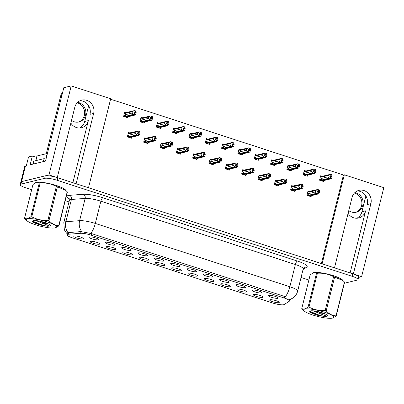<?xml version="1.0" encoding="UTF-8"?>
<svg xmlns="http://www.w3.org/2000/svg" width="404" height="404" viewBox="0 0 404 404"><rect width="100%" height="100%" fill="white"/><g stroke="black" fill="none" stroke-linecap="round" stroke-linejoin="round"><path stroke-width="0.61" d="M72.882 182.689L88.365 120.589A10.534 9.706 -103.7 0 1 81.441 127.755A10.534 9.706 -103.7 0 1 76.437 127.553A10.534 9.706 -103.7 0 1 70.857 123.069M348.091 213.307A10.534 9.706 76.3 0 0 353.672 217.791A10.534 9.706 76.3 0 0 358.676 217.993A10.534 9.706 76.3 0 0 365.605 210.832L361.928 211.731A10.534 9.706 -103.7 0 1 356.793 218.246M196.142 271.705A4.939 0.949 -166 0 0 196.506 271.347A4.939 0.949 -166 0 0 192.506 269.488A4.939 0.949 -166 0 0 187.304 268.827A4.939 0.949 -166 0 0 186.991 268.973A4.939 0.949 -166 0 0 190.385 270.887A4.939 0.949 -166 0 0 196.142 271.705M179.815 266.393A4.939 0.949 -166 0 0 180.184 266.029A4.939 0.949 -166 0 0 176.184 264.176A4.939 0.949 -166 0 0 170.978 263.514A4.939 0.949 -166 0 0 170.665 263.655A4.939 0.949 -166 0 0 174.063 265.574A4.939 0.949 -166 0 0 179.815 266.393M163.494 261.08A4.939 0.949 -166 0 0 163.857 260.716A4.939 0.949 -166 0 0 159.858 258.863A4.939 0.949 -166 0 0 154.651 258.201A4.939 0.949 -166 0 0 154.343 258.343A4.939 0.949 -166 0 0 157.737 260.257A4.939 0.949 -166 0 0 163.494 261.08M246.228 292.031A4.939 0.949 -166 0 0 246.597 291.668A4.939 0.949 -166 0 0 242.592 289.814A4.939 0.949 -166 0 0 237.39 289.153A4.939 0.949 -166 0 0 237.077 289.294A4.939 0.949 -166 0 0 240.471 291.208A4.939 0.949 -166 0 0 246.228 292.031M197.253 276.089A4.939 0.949 -166 0 0 197.617 275.725A4.939 0.949 -166 0 0 193.617 273.872A4.939 0.949 -166 0 0 188.41 273.21A4.939 0.949 -166 0 0 188.102 273.356A4.939 0.949 -166 0 0 191.496 275.27A4.939 0.949 -166 0 0 197.253 276.089M277.77 298.273A4.939 0.949 -166 0 0 278.134 297.915A4.939 0.949 -166 0 0 274.134 296.056A4.939 0.949 -166 0 0 268.928 295.4A4.939 0.949 -166 0 0 268.62 295.541A4.939 0.949 -166 0 0 272.013 297.455A4.939 0.949 -166 0 0 277.77 298.273M213.58 281.401A4.939 0.949 -166 0 0 213.943 281.043A4.939 0.949 -166 0 0 209.944 279.184A4.939 0.949 -166 0 0 204.737 278.523A4.939 0.949 -166 0 0 204.429 278.669A4.939 0.949 -166 0 0 207.823 280.583A4.939 0.949 -166 0 0 213.58 281.401M262.555 297.344A4.939 0.949 -166 0 0 262.918 296.98A4.939 0.949 -166 0 0 258.919 295.127A4.939 0.949 -166 0 0 253.712 294.466A4.939 0.949 -166 0 0 253.404 294.612A4.939 0.949 -166 0 0 256.798 296.526A4.939 0.949 -166 0 0 262.555 297.344M114.514 245.137A4.939 0.949 -166 0 0 114.882 244.773A4.939 0.949 -166 0 0 110.883 242.92A4.939 0.949 -166 0 0 105.676 242.259A4.939 0.949 -166 0 0 105.363 242.4A4.939 0.949 -166 0 0 108.762 244.319A4.939 0.949 -166 0 0 114.514 245.137M131.951 254.833A4.939 0.949 -166 0 0 132.315 254.469A4.939 0.949 -166 0 0 128.315 252.616A4.939 0.949 -166 0 0 123.109 251.955A4.939 0.949 -166 0 0 122.801 252.101A4.939 0.949 -166 0 0 126.194 254.015A4.939 0.949 -166 0 0 131.951 254.833M245.117 287.648A4.939 0.949 -166 0 0 245.486 287.284A4.939 0.949 -166 0 0 241.486 285.431A4.939 0.949 -166 0 0 236.279 284.769A4.939 0.949 -166 0 0 235.966 284.911A4.939 0.949 -166 0 0 239.365 286.83A4.939 0.949 -166 0 0 245.117 287.648M99.303 244.203A4.939 0.949 -166 0 0 99.667 243.844A4.939 0.949 -166 0 0 95.667 241.986A4.939 0.949 -166 0 0 90.461 241.324A4.939 0.949 -166 0 0 90.148 241.471A4.939 0.949 -166 0 0 93.546 243.385A4.939 0.949 -166 0 0 99.303 244.203M229.906 286.714A4.939 0.949 -166 0 0 230.27 286.355A4.939 0.949 -166 0 0 226.27 284.502A4.939 0.949 -166 0 0 221.064 283.84A4.939 0.949 -166 0 0 220.751 283.982A4.939 0.949 -166 0 0 224.149 285.896A4.939 0.949 -166 0 0 229.906 286.714M148.278 260.146A4.939 0.949 -166 0 0 148.642 259.787A4.939 0.949 -166 0 0 144.642 257.929A4.939 0.949 -166 0 0 139.436 257.267A4.939 0.949 -166 0 0 139.127 257.414A4.939 0.949 -166 0 0 142.521 259.328A4.939 0.949 -166 0 0 148.278 260.146M261.444 292.961A4.939 0.949 -166 0 0 261.807 292.602A4.939 0.949 -166 0 0 257.808 290.744A4.939 0.949 -166 0 0 252.606 290.082A4.939 0.949 -166 0 0 252.293 290.229A4.939 0.949 -166 0 0 255.687 292.142A4.939 0.949 -166 0 0 261.444 292.961M180.926 270.776A4.939 0.949 -166 0 0 181.29 270.412A4.939 0.949 -166 0 0 177.29 268.559A4.939 0.949 -166 0 0 172.089 267.897A4.939 0.949 -166 0 0 171.776 268.039A4.939 0.949 -166 0 0 175.169 269.953A4.939 0.949 -166 0 0 180.926 270.776M212.469 277.018A4.939 0.949 -166 0 0 212.832 276.659A4.939 0.949 -166 0 0 208.833 274.801A4.939 0.949 -166 0 0 203.626 274.139A4.939 0.949 -166 0 0 203.318 274.286A4.939 0.949 -166 0 0 206.712 276.2A4.939 0.949 -166 0 0 212.469 277.018M164.605 265.458A4.939 0.949 -166 0 0 164.968 265.1A4.939 0.949 -166 0 0 160.969 263.241A4.939 0.949 -166 0 0 155.762 262.585A4.939 0.949 -166 0 0 155.449 262.726A4.939 0.949 -166 0 0 158.848 264.64A4.939 0.949 -166 0 0 164.605 265.458M115.625 249.521A4.939 0.949 -166 0 0 115.988 249.157A4.939 0.949 -166 0 0 111.989 247.304A4.939 0.949 -166 0 0 106.787 246.642A4.939 0.949 -166 0 0 106.474 246.783A4.939 0.949 -166 0 0 109.868 248.697A4.939 0.949 -166 0 0 115.625 249.521M228.795 282.335A4.939 0.949 -166 0 0 229.159 281.972A4.939 0.949 -166 0 0 225.159 280.118A4.939 0.949 -166 0 0 219.953 279.457A4.939 0.949 -166 0 0 219.645 279.598A4.939 0.949 -166 0 0 223.038 281.512A4.939 0.949 -166 0 0 228.795 282.335M82.977 238.89A4.939 0.949 -166 0 0 83.34 238.532A4.939 0.949 -166 0 0 79.341 236.673A4.939 0.949 -166 0 0 74.134 236.012A4.939 0.949 -166 0 0 73.826 236.158A4.939 0.949 -166 0 0 77.22 238.072A4.939 0.949 -166 0 0 82.977 238.89M147.167 255.762A4.939 0.949 -166 0 0 147.531 255.404A4.939 0.949 -166 0 0 143.531 253.545A4.939 0.949 -166 0 0 138.325 252.884A4.939 0.949 -166 0 0 138.017 253.03A4.939 0.949 -166 0 0 141.41 254.944A4.939 0.949 -166 0 0 147.167 255.762M130.84 250.45A4.939 0.949 -166 0 0 131.204 250.086A4.939 0.949 -166 0 0 127.204 248.233A4.939 0.949 -166 0 0 122.003 247.571A4.939 0.949 -166 0 0 121.69 247.718A4.939 0.949 -166 0 0 125.083 249.632A4.939 0.949 -166 0 0 130.84 250.45M278.881 302.657A4.939 0.949 -166 0 0 279.245 302.298A4.939 0.949 -166 0 0 275.245 300.44A4.939 0.949 -166 0 0 270.039 299.778A4.939 0.949 -166 0 0 269.731 299.925A4.939 0.949 -166 0 0 273.124 301.839A4.939 0.949 -166 0 0 278.881 302.657M98.192 239.819A4.939 0.949 -166 0 0 98.556 239.461A4.939 0.949 -166 0 0 94.556 237.608A4.939 0.949 -166 0 0 89.35 236.946A4.939 0.949 -166 0 0 89.042 237.087A4.939 0.949 -166 0 0 92.435 239.001A4.939 0.949 -166 0 0 98.192 239.819M283.78 304.717A8.888 1.712 -166 0 0 284.239 304.535L289.294 301.227A8.888 1.712 -166 0 0 289.501 300.97A8.888 1.712 -166 0 0 284.229 298L91.238 235.178A8.888 1.712 -166 0 0 80.628 233.305L68.301 234.249A8.888 1.712 -166 0 0 66.933 234.795A8.888 1.712 -166 0 0 72.205 237.764L272.468 302.95A8.888 1.712 -166 0 0 283.78 304.717M370.892 203.651A10.534 9.706 76.3 0 0 358.959 190.35A10.534 9.706 76.3 0 0 352.03 197.511L334.497 267.847L322.119 263.817L344.314 174.801L383.8 187.658L361.605 276.669L353.354 273.983L370.892 203.651L367.216 204.55A10.534 9.706 76.3 0 0 357.166 190.996M57.252 177.608L49.005 174.917L21.569 181.633A9.878 1.899 -166 0 0 20.826 182.123A9.878 1.899 -166 0 1 21.569 181.633L45.283 175.831A9.878 1.899 -166 0 1 57.848 177.795L352.768 273.791A9.878 1.899 -166 0 1 358.621 277.094L358 279.598A9.878 1.899 -166 0 0 352.142 276.301L57.222 180.305A9.878 1.899 -166 0 0 44.657 178.336L20.942 184.138A9.878 1.899 -166 0 0 20.2 184.628A9.878 1.899 -166 0 0 26.058 187.931L31.653 189.749M358.54 277.422L361.605 276.669M20.2 184.628L24.735 166.448A9.878 1.899 -166 0 1 25.472 165.963L26.346 165.751L28.532 156.974L32.33 156.045L30.143 164.817L45.516 161.06L63.802 87.713L71.2 85.906L110.686 98.758L88.496 187.774L76.119 183.744L93.652 113.408A10.534 9.706 76.3 0 0 81.719 100.106A10.534 9.706 76.3 0 0 74.796 107.272L57.257 177.603M32.33 156.045L36.572 157.424M71.2 85.906L49.005 174.917M88.627 105.697L84.688 121.488A10.534 9.706 -103.7 0 1 79.553 128.007M365.867 195.935L361.928 211.731M321.362 263.57L343.445 175.013L110.575 99.217M343.445 175.013L344.314 174.801M223.811 144.273L222.68 143.905L221.584 148.293L225.71 149.637L225.816 149.217M191.158 133.648L190.026 133.28L188.931 137.668L193.056 139.011L193.162 138.587M174.831 128.336L173.7 127.967L172.609 132.355L176.735 133.694L176.836 133.275M158.509 123.018L157.378 122.649L156.282 127.038L160.408 128.381L160.514 127.962M142.183 117.705L141.052 117.337L139.956 121.725L144.082 123.069L144.188 122.649M207.484 138.961L206.353 138.592L205.257 142.981L209.383 144.324L209.489 143.905M240.133 149.591L239.001 149.222L237.911 153.611L242.036 154.949L242.137 154.53M256.459 154.904L255.328 154.535L254.232 158.923L258.358 160.267L258.464 159.843M272.786 160.216L271.655 159.848L270.559 164.236L274.685 165.579L274.791 165.16M289.113 165.529L287.981 165.16L286.885 169.549L291.011 170.892L291.117 170.473M305.434 170.847L304.303 170.478L303.212 174.866L307.338 176.205L307.439 175.785M321.761 176.159L320.63 175.791L319.534 180.179L323.66 181.522L323.766 181.098M125.856 112.393L124.725 112.024L123.629 116.413L127.755 117.756L127.861 117.332M211.206 159.423L210.075 159.055L208.984 163.438L213.105 164.781L213.211 164.362M178.558 148.793L177.427 148.425L176.331 152.813L180.457 154.156L180.563 153.737M162.231 143.481L161.1 143.112L160.004 147.5L164.13 148.844L164.236 148.419M145.905 138.163L144.773 137.799L143.683 142.183L147.803 143.526L147.909 143.107M194.885 154.106L193.748 153.737L192.657 158.126L196.783 159.469L196.889 159.05M227.533 164.736L226.402 164.367L225.306 168.756L229.432 170.099L229.538 169.675M243.859 170.049L242.728 169.68L241.632 174.068L245.758 175.412L245.864 174.993M260.186 175.361L259.05 174.993L257.959 179.381L262.085 180.724L262.191 180.305M276.508 180.679L275.376 180.31L274.286 184.694L278.412 186.037L278.513 185.618M292.834 185.992L291.703 185.623L290.607 190.011L294.733 191.355L294.839 190.93M309.161 191.304L308.03 190.935L306.934 195.324L311.06 196.667L311.166 196.248M129.583 132.85L128.447 132.482L127.356 136.87L131.482 138.213L131.588 137.794M350.122 272.932L365.605 210.832M79.931 100.753A10.534 9.706 -103.7 0 1 89.981 114.312L93.652 113.408M342.996 280.598L342.996 280.593A15.801 3.04 -166 0 0 330.048 274.695A15.801 3.04 -166 0 0 313.575 272.629A15.801 3.04 -166 0 0 312.474 273.22M65.756 190.355L65.756 190.35A15.801 3.04 -166 0 0 52.808 184.456A15.801 3.04 -166 0 0 36.335 182.391A15.801 3.04 -166 0 0 35.234 182.977M67.564 232.997L68.725 232.542L81.058 231.598L91.627 233.618L285.36 296.713A11.519 3.883 108 0 0 289.835 286.759A13.165 2.535 14 0 1 297.647 291.163L303.197 268.907A13.165 2.535 -166 0 0 295.385 264.509L100.869 201.192A13.165 2.535 -166 0 0 85.153 198.415L71.417 199.465A13.165 2.535 -166 0 0 70.377 199.621A13.165 2.535 -166 0 0 69.387 200.273L69.044 198.268M289.734 300.031L292.743 298.061A11.519 11.13 -123.2 0 1 289.895 299.379L289.719 299.521M65.211 200.672L68.983 201.899M301.066 277.447L308.888 279.992M344.359 283.244L357.257 280.088A9.878 1.899 -166 0 0 358 279.598M137.673 133.28L139.299 132.881L137.885 132.421L137.572 133.673L138.456 133.79L138.143 135.047L136.906 134.88L135.779 133.527L136.138 132.088L129.3 133.759L129.179 133.29L129.962 132.845L128.28 133.168M128.194 137.143L129.487 137.198L138.143 135.047M127.406 136.663L129.598 136.668L136.906 134.88M127.982 136.527L128.942 135.199L135.779 133.527M137.678 131.159L129.962 132.845M130.785 137.986L131.749 137.754L131.482 137.279L138.794 135.492L139.552 134.754L139.91 133.315L139.728 131.729L139.319 131.361L137.845 131.118L136.138 132.088M131.482 137.279A2.237 2.06 76.3 0 0 131.537 137.269L138.825 135.486L138.319 135.103L129.623 137.163M129.608 137.602L130.255 137.446L129.603 137.234M131.749 137.754L132.28 137.087M138.38 135.123L139.299 132.881M128.942 135.199A2.237 2.06 76.3 0 0 129.598 136.668M129.3 133.759A2.237 2.06 -103.7 0 1 130.477 132.921L137.845 131.118M139.077 131.285L138.764 132.537M139.319 131.361L139.006 132.618M138.456 133.79L138.203 135.067M138.319 135.103L138.633 133.85M127.063 117.529L128.028 117.291L127.76 116.822L135.067 115.034L134.658 114.665L125.897 116.706M134.598 114.645L135.577 112.418L135.284 112.155L135.355 110.822L135.042 112.08L134.163 111.959L133.85 113.211L134.79 113.352L134.476 114.605L133.184 114.418L132.052 113.07L132.416 111.625L125.578 113.302A2.237 2.06 -103.7 0 1 126.811 112.448L124.462 113.07M134.658 114.665L134.971 113.408M134.729 113.332L134.416 114.585M124.472 116.685L125.76 116.736L134.476 114.605M125.886 117.145L126.528 116.988L125.881 116.776M128.028 117.291L128.558 116.625M135.598 110.903L136.007 111.272L136.183 112.852L135.825 114.297L135.103 115.024L127.816 116.806M124.553 112.706L126.24 112.383M125.578 113.302L125.457 112.827M132.416 111.625L134.118 110.656L126.75 112.458M133.956 110.696L126.811 112.448M135.355 110.822L134.118 110.656M133.184 114.418L125.871 116.206A2.237 2.06 -103.7 0 1 125.22 114.741L132.052 113.07M125.871 116.206L124.255 116.064L125.22 114.741M124.255 116.064L123.685 116.206M135.577 112.418L133.946 112.817M153.995 138.592L155.626 138.193L154.212 137.734L153.899 138.986L154.777 139.107L154.464 140.36L153.232 140.193L152.106 138.84L152.465 137.4L145.627 139.072L145.506 138.602L146.288 138.158L144.602 138.481M144.521 142.461L145.814 142.511L154.464 140.36M143.733 141.981L145.92 141.981L153.232 140.193M144.304 141.839L145.268 140.511L152.106 138.84M154.005 136.471L146.288 138.158M147.112 143.304L148.076 143.067L147.808 142.597L155.116 140.804L155.878 140.067L156.237 138.628L156.055 137.047L155.646 136.678L154.171 136.431L152.465 137.4M147.808 142.597A2.237 2.06 76.3 0 0 147.864 142.582L155.151 140.799L154.646 140.415L145.95 142.481M145.935 142.92L146.576 142.763L145.93 142.551M148.076 143.067L148.606 142.4M154.707 140.435L155.626 138.193M145.268 140.511A2.237 2.06 76.3 0 0 145.92 141.981M145.627 139.072A2.237 2.06 -103.7 0 1 146.803 138.234L154.171 136.431M155.404 136.597L155.091 137.85M155.646 136.678L155.333 137.931M154.777 139.107L154.53 140.38M154.646 140.415L154.959 139.163M170.321 143.905L171.953 143.506L170.538 143.046L170.225 144.299L171.104 144.42L170.791 145.672L169.559 145.506L168.428 144.152L168.786 142.713L161.953 144.385L161.832 143.915L162.61 143.471L160.928 143.794M160.848 147.773L162.135 147.824L170.791 145.672M160.055 147.293L162.246 147.293L169.559 145.506M160.63 147.152L161.595 145.829L168.428 144.152M170.326 141.784L162.61 143.471M163.438 148.616L164.403 148.379L164.13 147.909L171.442 146.122L172.2 145.384L172.559 143.94L172.382 142.359L171.973 141.991L170.493 141.743L168.786 142.713M164.13 147.909A2.237 2.06 76.3 0 0 164.191 147.894L171.442 146.122L170.973 145.733L162.272 147.793M162.262 148.233L162.903 148.076L162.257 147.864M164.403 148.379L164.933 147.713M171.033 145.753L171.953 143.506M161.595 145.829A2.237 2.06 76.3 0 0 162.246 147.293M161.953 144.385A2.237 2.06 -103.7 0 1 163.125 143.546L170.493 141.743M171.73 141.91L171.417 143.167M171.973 141.991L171.66 143.243M171.104 144.42L170.852 145.692M170.973 145.733L171.286 144.475M186.648 149.217L188.274 148.818L186.86 148.359L186.547 149.616L187.431 149.732L187.118 150.985L185.88 150.818L184.754 149.47L185.113 148.031L178.275 149.702L178.154 149.227L178.937 148.788L177.255 149.106M177.169 153.086L178.462 153.141L187.118 150.985M176.381 152.606L178.573 152.611L185.88 150.818M176.957 152.465L177.917 151.141L184.754 149.47M186.653 147.101L178.937 148.788M179.765 153.929L180.729 153.692L180.457 153.222L187.769 151.434L188.527 150.697L188.885 149.258L188.703 147.672L188.294 147.303L186.82 147.061L185.113 148.031M180.457 153.222A2.237 2.06 76.3 0 0 180.517 153.207L187.799 151.429L187.299 151.046L178.598 153.106M178.583 153.545L179.23 153.389L178.578 153.177M180.729 153.692L181.255 153.03M187.36 151.066L188.274 148.818M177.917 151.141A2.237 2.06 76.3 0 0 178.573 152.611M178.275 149.702A2.237 2.06 -103.7 0 1 179.452 148.859L186.82 147.061M188.057 147.228L187.744 148.48M188.294 147.303L187.986 148.556M187.431 149.732L187.178 151.005M187.299 151.046L187.607 149.793M143.39 122.841L144.354 122.609L144.082 122.134L151.394 120.347L150.985 119.978L142.223 122.018M150.924 119.958L151.899 117.736L151.682 116.14L151.369 117.392L150.485 117.271L150.172 118.529L151.116 118.665L150.803 119.917L149.505 119.73L148.379 118.382L148.738 116.943L141.905 118.614A2.237 2.06 -103.7 0 1 143.137 117.761L140.789 118.387M150.985 119.978L151.298 118.725M151.056 118.645L150.743 119.897M140.794 121.998L142.087 122.053L150.803 119.917M142.208 122.457L142.854 122.301L142.208 122.089M144.354 122.609L144.879 121.942M151.924 116.216L152.333 116.584L152.51 118.17L152.151 119.609L151.424 120.342L144.142 122.124M140.88 118.018L142.561 117.7M141.905 118.614L141.779 118.14M148.738 116.943L150.445 115.973L143.077 117.771M150.278 116.014L143.137 117.761M151.682 116.14L150.445 115.973M149.505 119.73L142.198 121.523A2.237 2.06 -103.7 0 1 141.541 120.054L148.379 118.382M142.198 121.523L140.582 121.377L141.541 120.054M140.582 121.377L140.006 121.518M151.899 117.736L150.273 118.13M159.716 128.159L160.681 127.922L160.408 127.447L167.721 125.659L167.312 125.29L158.55 127.331M167.246 125.27L168.226 123.048L167.933 122.786L168.003 121.453L167.695 122.705L166.812 122.589L166.499 123.841L167.443 123.978L167.13 125.235L165.832 125.048L164.706 123.695L165.064 122.255L158.227 123.927A2.237 2.06 -103.7 0 1 159.459 123.074L157.116 123.7M167.312 125.29L167.62 124.038M167.382 123.957L167.069 125.215M157.121 127.311L158.413 127.366L167.13 125.235M158.535 127.775L159.181 127.614L158.53 127.406M160.681 127.922L161.206 127.255M168.246 121.528L168.655 121.897L168.837 123.483L168.478 124.922L167.751 125.654L160.469 127.437M157.207 123.336L158.888 123.013M158.227 123.927L158.105 123.457M165.064 122.255L166.771 121.286L159.403 123.089M166.605 121.326L159.459 123.074M168.003 121.453L166.771 121.286M165.832 125.048L158.525 126.836A2.237 2.06 -103.7 0 1 157.868 125.366L164.706 123.695M158.525 126.836L156.909 126.694L157.868 125.366M156.909 126.694L156.333 126.831M168.226 123.048L166.599 123.447M176.038 133.472L177.002 133.234L176.735 132.764L184.042 130.972L183.633 130.603L174.876 132.648M183.573 130.583L184.552 128.361L184.259 128.098L184.33 126.765L184.017 128.018L183.138 127.901L182.825 129.154L183.769 129.295L183.456 130.548L182.159 130.361L181.032 129.007L181.391 127.568L174.553 129.24A2.237 2.06 -103.7 0 1 175.785 128.386L173.442 129.012M183.633 130.603L183.946 129.351M183.704 129.275L183.391 130.527M173.447 132.628L174.74 132.679L183.456 130.548M174.861 133.088L175.503 132.931L174.856 132.719M177.002 133.234L177.533 132.568M184.572 126.846L184.982 127.215L185.163 128.795L184.805 130.234L184.078 130.967L176.79 132.749M173.533 128.649L175.215 128.326M174.553 129.24L174.432 128.77M181.391 127.568L183.098 126.598L175.73 128.401M182.931 126.639L175.785 128.386M184.33 126.765L183.098 126.598M182.159 130.361L174.846 132.148A2.237 2.06 -103.7 0 1 174.195 130.684L181.032 129.007M174.846 132.148L173.23 132.007L174.195 130.684M173.23 132.007L172.659 132.148M184.552 128.361L182.921 128.76M192.365 138.784L193.329 138.547L193.061 138.077L200.369 136.289L199.96 135.921L191.198 137.961M199.899 135.901L200.879 133.673L200.586 133.411L200.657 132.078L200.344 133.335L199.465 133.214L199.152 134.466L200.091 134.608L199.778 135.86L198.485 135.673L197.354 134.325L197.718 132.881L190.88 134.557A2.237 2.06 -103.7 0 1 192.112 133.704L189.764 134.325M199.96 135.921L200.273 134.663M200.031 134.588L199.717 135.84M189.774 137.941L191.062 137.991L199.778 135.86M191.188 138.4L191.829 138.244L191.183 138.032M193.329 138.547L193.859 137.88M200.899 132.159L201.308 132.527L201.485 134.108L201.126 135.552L200.404 136.279L193.117 138.062M189.855 133.961L191.541 133.638M190.88 134.557L190.759 134.083M197.718 132.881L199.419 131.911L192.052 133.714M199.258 131.951L192.112 133.704M200.657 132.078L199.419 131.911M198.485 135.673L191.173 137.461A2.237 2.06 -103.7 0 1 190.521 135.996L197.354 134.325M191.173 137.461L189.557 137.32L190.521 135.996M189.557 137.32L188.986 137.461M200.879 133.673L199.248 134.072M354.424 193.036A10.039 9.252 -103.7 0 1 354.97 193.193A10.039 9.252 -103.7 0 1 361.878 202.783A10.039 9.252 -103.7 0 1 355.586 212.332M348.763 210.625A10.039 9.252 76.3 0 0 351.44 212.009A10.039 9.252 76.3 0 0 356.212 212.201A10.039 9.252 76.3 0 0 363.125 202.823A10.039 9.252 76.3 0 0 356.207 192.89A10.039 9.252 76.3 0 0 354.889 192.567M77.189 102.793A10.039 9.252 -103.7 0 1 77.73 102.954A10.039 9.252 -103.7 0 1 84.638 112.544A10.039 9.252 -103.7 0 1 78.346 122.089M71.523 120.382A10.039 9.252 76.3 0 0 74.205 121.771A10.039 9.252 76.3 0 0 78.972 121.963A10.039 9.252 76.3 0 0 85.885 112.585A10.039 9.252 76.3 0 0 78.972 102.651A10.039 9.252 76.3 0 0 77.654 102.328M46.859 155.656A6.585 6.065 76.3 0 0 45.894 155.247L47.031 154.969M62.564 92.668A6.585 6.065 76.3 0 0 60.711 95.819L45.894 155.247M33.204 164.069L33.936 161.115A6.585 1.268 -166 0 0 33.446 161.438L32.759 164.181M43.385 161.58L44.122 158.626A6.585 1.268 -166 0 0 45.98 159.196M33.936 161.115L44.122 158.626M312.822 273.059A15.635 3.01 14 0 1 313.721 272.68A15.635 3.01 14 0 1 329.573 274.604A15.635 3.01 14 0 1 342.728 280.356M35.587 182.82A15.635 3.01 14 0 1 36.481 182.436A15.635 3.01 14 0 1 52.338 184.365A15.635 3.01 14 0 1 65.488 190.117M46.273 153.722L37.037 155.984A1.646 0.318 -166 0 0 36.91 156.065L35.764 160.666M324.488 312.166A15.473 2.98 -166 0 0 308.57 308.903A15.473 2.98 -166 0 0 304.288 311.055A15.473 2.98 -166 0 0 312.817 315.019A15.473 2.98 -166 0 0 332.527 318.094A15.473 2.98 -166 0 0 324.488 312.166M326.19 310.858C329.078 314.034 332.356 315.701 336.022 315.857A17.776 3.424 -166 0 1 336.163 316.12L344.597 282.295A17.776 3.424 -166 0 0 344.455 282.032L343.041 280.644L334.623 277.033L326.19 310.858A17.776 3.424 -166 0 0 325.674 310.686A17.776 3.424 -166 0 0 325.149 310.514L333.583 276.695C328.598 274.028 323.215 272.877 317.428 273.235A17.776 3.424 -166 0 0 316.529 273.16L313.63 272.786L310.206 274.705L301.773 308.53C303.505 309.53 305.616 309.015 308.095 306.984L316.529 273.16M317.428 273.235L308.994 307.06C313.979 309.727 319.362 310.878 325.149 310.514M308.994 307.06A17.776 3.424 -166 0 0 308.095 306.984M301.773 308.53A17.776 3.424 -166 0 0 301.914 308.792L304.288 311.055M334.623 277.033A17.776 3.424 -166 0 0 334.108 276.861A17.776 3.424 -166 0 0 333.583 276.695M343.041 280.639L342.082 279.775A15.473 2.98 -166 0 0 333.553 275.806A15.473 2.98 -166 0 0 313.842 272.73A15.473 2.98 -166 0 0 313.736 272.761M313.423 310.863L319.963 313.701L325.77 314.196M316.347 311.277L320.21 312.701L324.937 313.802M322.119 312.741A9.196 1.773 -166 0 0 309.984 311.075A9.196 1.773 -166 0 0 313.534 313.863L317.559 315.256L324.614 316.534L326.957 316.251A9.196 1.773 -166 0 0 327.487 315.438A9.196 1.773 -166 0 0 322.119 312.741M310.328 310.939L310.752 312.211L313.534 313.863M326.957 316.251L319.963 313.701M336.022 315.857L344.455 282.032M336.163 316.12L332.527 318.094M310.221 311.115L311.327 311.933L319.923 315.448L324.614 316.534M310.489 311.944L317.559 315.256M47.253 221.922A15.473 2.98 -166 0 0 31.33 218.665A15.473 2.98 -166 0 0 27.053 220.816A15.473 2.98 -166 0 0 35.577 224.781A15.473 2.98 -166 0 0 55.287 227.856A15.473 2.98 -166 0 0 47.253 221.922M48.955 220.614C51.838 223.796 55.116 225.462 58.787 225.619A17.776 3.424 -166 0 1 58.923 225.881L67.357 192.057A17.776 3.424 -166 0 0 67.221 191.794L65.807 190.4L57.388 186.789L48.955 220.614A17.776 3.424 -166 0 0 48.435 220.443A17.776 3.424 -166 0 0 47.909 220.276L56.343 186.451C51.364 183.79 45.975 182.633 40.193 182.997A17.776 3.424 -166 0 0 39.289 182.921L36.395 182.547L32.971 184.466L24.538 218.291C26.27 219.291 28.376 218.776 30.855 216.746L39.289 182.921M40.193 182.997L31.759 216.822C36.744 219.483 42.127 220.635 47.909 220.276M31.759 216.822A17.776 3.424 -166 0 0 30.855 216.746M24.538 218.291A17.776 3.424 -166 0 0 24.679 218.554L27.053 220.816M57.388 186.789A17.776 3.424 -166 0 0 56.868 186.623A17.776 3.424 -166 0 0 56.343 186.451M65.807 190.4L64.842 189.532A15.473 2.98 -166 0 0 56.318 185.567A15.473 2.98 -166 0 0 36.607 182.492A15.473 2.98 -166 0 0 36.501 182.522M36.188 220.619L42.728 223.457L48.536 223.957M39.112 221.038L42.97 222.458L47.702 223.564M44.884 222.503A9.196 1.773 -166 0 0 32.749 220.831A9.196 1.773 -166 0 0 36.294 223.619L40.319 225.018L47.379 226.291L49.722 226.013A9.196 1.773 -166 0 0 50.253 225.195A9.196 1.773 -166 0 0 44.884 222.503M33.088 220.695L33.517 221.973L36.294 223.619M49.722 226.013L42.728 223.457M58.787 225.619L67.221 191.794M58.923 225.881L55.287 227.856M32.982 220.877L34.087 221.695L42.688 225.21L47.379 226.291M33.254 221.7L40.319 225.018M202.975 154.535L204.601 154.136L203.187 153.677L202.874 154.929L203.757 155.045L203.444 156.303L202.207 156.136L201.081 154.782L201.439 153.343L194.602 155.015L194.481 154.545L195.263 154.101L193.582 154.424M193.496 158.398L194.789 158.454L203.444 156.303M192.708 157.919L194.9 157.924L202.207 156.136M193.284 157.782L194.243 156.454L201.081 154.782M202.98 152.414L195.263 154.101M196.091 159.242L197.051 159.009L196.783 158.535L204.096 156.747L204.853 156.01L205.212 154.57L205.03 152.985L204.621 152.616L203.146 152.374L201.439 153.343M196.783 158.535A2.237 2.06 76.3 0 0 196.839 158.525L204.126 156.742L203.621 156.358L194.925 158.418M194.91 158.858L195.556 158.701L194.905 158.489M197.051 159.009L197.581 158.343M203.687 156.378L204.601 154.136M194.243 156.454A2.237 2.06 76.3 0 0 194.9 157.924M194.602 155.015A2.237 2.06 -103.7 0 1 195.778 154.177L203.146 152.374M204.379 152.54L204.065 153.793M204.621 152.616L204.308 153.874M203.757 155.045L203.505 156.323M203.621 156.358L203.934 155.106M219.296 159.848L220.927 159.449L219.513 158.989L219.2 160.242L220.079 160.363L219.766 161.615L218.534 161.448L217.408 160.095L217.766 158.656L210.928 160.327L210.807 159.858L211.59 159.413L209.903 159.737M209.822 163.716L211.115 163.766L219.766 161.615M209.035 163.236L211.221 163.236L218.534 161.448M209.605 163.095L210.57 161.767L217.408 160.095M219.306 157.727L211.59 159.413M212.413 164.559L213.378 164.322L213.11 163.852L220.417 162.06L221.18 161.322L221.538 159.883L221.357 158.302L220.948 157.934L219.473 157.686L217.766 158.656M213.11 163.852A2.237 2.06 76.3 0 0 213.166 163.837L220.453 162.054L219.948 161.671L211.252 163.736M211.236 164.175L211.878 164.019L211.231 163.807M213.378 164.322L213.908 163.655M220.008 161.691L220.927 159.449M210.57 161.767A2.237 2.06 76.3 0 0 211.221 163.236M210.928 160.327A2.237 2.06 -103.7 0 1 212.105 159.489L219.473 157.686M220.705 157.853L220.392 159.105M220.948 157.934L220.635 159.186M220.079 160.363L219.832 161.635M219.948 161.671L220.261 160.418M235.623 165.16L237.254 164.761L235.84 164.302L235.527 165.554L236.406 165.675L236.093 166.928L234.86 166.761L233.729 165.413L234.088 163.968L227.255 165.645L227.134 165.17L227.912 164.726L226.23 165.049M226.149 169.029L227.437 169.079L236.093 166.928M225.356 168.549L227.548 168.549L234.86 166.761M225.932 168.407L226.897 167.084L233.729 165.413M235.628 163.039L227.912 164.726M228.74 169.872L229.704 169.635L229.437 169.165L236.744 167.377L237.502 166.64L237.86 165.196L237.683 163.615L237.274 163.246L235.795 162.999L234.088 163.968M229.437 169.165A2.237 2.06 76.3 0 0 229.492 169.15L236.744 167.377L236.274 166.988L227.573 169.049M227.563 169.488L228.204 169.332L227.558 169.119M229.704 169.635L230.235 168.968M236.335 167.009L237.254 164.761M226.897 167.084A2.237 2.06 76.3 0 0 227.548 168.549M227.255 165.645A2.237 2.06 -103.7 0 1 228.427 164.802L235.795 162.999M237.032 163.166L236.719 164.423M237.274 163.246L236.961 164.499M236.406 165.675L236.153 166.948M236.274 166.988L236.587 165.731M208.691 144.097L209.656 143.864L209.383 143.39L216.696 141.602L216.286 141.233L207.525 143.274M216.226 141.213L217.201 138.991L216.983 137.395L216.67 138.648L215.787 138.527L215.473 139.784L216.418 139.92L216.105 141.173L214.807 140.986L213.681 139.638L214.039 138.198L207.207 139.87A2.237 2.06 -103.7 0 1 208.439 139.016L206.091 139.643M216.286 141.233L216.6 139.981M216.357 139.9L216.044 141.153M206.096 143.253L207.388 143.309L216.105 141.173M207.51 143.713L208.156 143.556L207.51 143.344M209.656 143.864L210.181 143.198M217.226 137.471L217.635 137.84L217.812 139.425L217.453 140.865L216.726 141.597L209.444 143.38M206.181 139.274L207.863 138.956M207.207 139.87L207.08 139.4M214.039 138.198L215.746 137.229L208.378 139.026M215.579 137.269L208.439 139.016M216.983 137.395L215.746 137.229M214.807 140.986L207.499 142.779A2.237 2.06 -103.7 0 1 206.843 141.309L213.681 139.638M207.499 142.779L205.883 142.632L206.843 141.309M205.883 142.632L205.308 142.774M217.201 138.991L215.574 139.385M225.018 149.414L225.982 149.177L225.71 148.702L233.022 146.915L232.613 146.546L223.851 148.586M232.547 146.526L233.527 144.304L233.234 144.041L233.305 142.708L232.997 143.96L232.113 143.844L231.8 145.097L232.744 145.233L232.431 146.49L231.133 146.304L230.007 144.95L230.366 143.511L223.528 145.182A2.237 2.06 -103.7 0 1 224.76 144.329L222.417 144.955M232.613 146.546L232.921 145.294M232.684 145.213L232.371 146.47M222.422 148.566L223.715 148.621L232.431 146.49M223.836 149.031L224.483 148.869L223.831 148.662M225.982 149.177L226.508 148.51M233.547 142.784L233.956 143.152L234.138 144.738L233.78 146.177L233.052 146.91L225.77 148.692M222.508 144.592L224.19 144.268M223.528 145.182L223.407 144.713M230.366 143.511L232.073 142.541L224.705 144.344M231.906 142.582L224.76 144.329M233.305 142.708L232.073 142.541M231.133 146.304L223.826 148.091A2.237 2.06 -103.7 0 1 223.17 146.622L230.007 144.95M223.826 148.091L222.21 147.95L223.17 146.622M222.21 147.95L221.634 148.086M233.527 144.304L231.901 144.703M241.339 154.727L242.304 154.49L242.036 154.02L249.344 152.232L248.935 151.864L240.178 153.904M248.874 151.843L249.854 149.616L249.561 149.354L249.632 148.021L249.319 149.273L248.44 149.157L248.127 150.409L249.071 150.551L248.758 151.803L247.46 151.616L246.334 150.263L246.692 148.823L239.855 150.495A2.237 2.06 -103.7 0 1 241.087 149.642L238.744 150.268M248.935 151.864L249.248 150.606M249.005 150.53L248.697 151.783M238.749 153.884L240.042 153.934L248.758 151.803M240.163 154.343L240.804 154.187L240.158 153.974M242.304 154.49L242.834 153.823M249.874 148.101L250.283 148.47L250.465 150.051L250.106 151.49L249.379 152.222L242.092 154.005M238.835 149.904L240.516 149.581M239.855 150.495L239.734 150.025M246.692 148.823L248.399 147.854L241.031 149.657M248.233 147.894L241.087 149.642M249.632 148.021L248.399 147.854M247.46 151.616L240.148 153.404A2.237 2.06 -103.7 0 1 239.496 151.939L246.334 150.263M240.148 153.404L238.532 153.262L239.496 151.939M238.532 153.262L237.961 153.404M249.854 149.616L248.223 150.015M251.95 170.473L253.576 170.074L252.162 169.614L251.849 170.872L252.732 170.988L252.419 172.24L251.182 172.074L250.056 170.725L250.414 169.286L243.577 170.958L243.455 170.483L244.238 170.044L242.557 170.362M242.471 174.341L243.763 174.397L252.419 172.24M241.683 173.861L243.875 173.866L251.182 172.074M242.259 173.72L243.218 172.397L250.056 170.725M251.955 168.357L244.238 170.044M245.066 175.184L246.031 174.952L245.758 174.477L253.071 172.69L253.828 171.953L254.187 170.513L254.01 168.928L253.596 168.559L252.121 168.317L250.414 169.286M245.758 174.477A2.237 2.06 76.3 0 0 245.819 174.467L253.101 172.685L252.601 172.301L243.9 174.361M243.885 174.801L244.531 174.644L243.885 174.432M246.031 174.952L246.556 174.286M252.662 172.321L253.576 170.074M243.218 172.397A2.237 2.06 76.3 0 0 243.875 173.866M243.577 170.958A2.237 2.06 -103.7 0 1 244.753 170.114L252.121 168.317M253.358 168.483L253.045 169.736M253.596 168.559L253.288 169.811M252.732 170.988L252.48 172.261M252.601 172.301L252.909 171.049M268.276 175.791L269.902 175.392L268.488 174.932L268.175 176.184L269.059 176.301L268.746 177.558L267.509 177.391L266.382 176.038L266.741 174.599L259.903 176.27L259.782 175.801L260.565 175.356L258.883 175.679M258.797 179.654L260.09 179.709L268.746 177.558M258.01 179.174L260.201 179.179L267.509 177.391M258.585 179.038L259.545 177.709L266.382 176.038M268.281 173.669L260.565 175.356M261.393 180.497L262.353 180.265L262.085 179.79L269.397 178.002L270.155 177.265L270.513 175.826L270.332 174.24L269.923 173.871L268.448 173.629L266.741 174.599M262.085 179.79A2.237 2.06 76.3 0 0 262.14 179.78L269.428 177.997L268.923 177.614L260.226 179.674M260.211 180.118L260.858 179.957L260.206 179.75M262.353 180.265L262.883 179.598M268.988 177.634L269.902 175.392M259.545 177.709A2.237 2.06 76.3 0 0 260.201 179.179M259.903 176.27A2.237 2.06 -103.7 0 1 261.08 175.432L268.448 173.629M269.68 173.796L269.367 175.048M269.923 173.871L269.609 175.129M269.059 176.301L268.806 177.578M268.923 177.614L269.236 176.361M284.598 181.103L286.229 180.704L284.815 180.245L284.502 181.497L285.381 181.618L285.067 182.871L283.835 182.704L282.709 181.351L283.068 179.911L276.23 181.583L276.109 181.113L276.892 180.669L275.205 180.992M275.124 184.971L276.417 185.022L285.067 182.871M274.336 184.492L276.523 184.492L283.835 182.704M274.907 184.35L275.871 183.027L282.709 181.351M284.608 178.982L276.892 180.669M277.715 185.815L278.679 185.577L278.412 185.108L285.719 183.315L286.481 182.578L286.84 181.138L286.658 179.558L286.249 179.189L284.775 178.942L283.068 179.911M278.412 185.108A2.237 2.06 76.3 0 0 278.467 185.093L285.754 183.31L285.249 182.926L276.553 184.992M276.538 185.431L277.179 185.274L276.533 185.062M278.679 185.577L279.209 184.911M285.31 182.946L286.229 180.704M275.871 183.027A2.237 2.06 76.3 0 0 276.523 184.492M276.23 181.583A2.237 2.06 -103.7 0 1 277.407 180.745L284.775 178.942M286.007 179.108L285.694 180.361M286.249 179.189L285.936 180.442M285.381 181.618L285.133 182.891M285.249 182.926L285.562 181.674M300.924 186.416L302.556 186.017L301.142 185.557L300.829 186.81L301.707 186.931L301.394 188.183L300.162 188.017L299.031 186.668L299.394 185.224L292.557 186.901L292.435 186.426L293.213 185.981L291.531 186.305M291.451 190.284L292.738 190.334L301.394 188.183M290.658 189.804L292.849 189.804L300.162 188.017M291.234 189.663L292.198 188.34L299.031 186.668M300.935 184.295L293.213 185.981M294.041 191.127L295.006 190.89L294.738 190.42L302.046 188.633L302.803 187.895L303.162 186.451L302.985 184.87L302.576 184.502L301.096 184.254L299.394 185.224M294.738 190.42A2.237 2.06 76.3 0 0 294.794 190.405L302.081 188.623L301.576 188.244L292.875 190.304M292.865 190.744L293.506 190.587L292.86 190.375M295.006 190.89L295.536 190.223M301.636 188.264L302.556 186.017M292.198 188.34A2.237 2.06 76.3 0 0 292.849 189.804M292.557 186.901A2.237 2.06 -103.7 0 1 293.728 186.057L301.096 184.254M302.333 184.421L302.02 185.678M302.576 184.502L302.263 185.754M301.707 186.931L301.455 188.203M301.576 188.244L301.889 186.986M317.251 191.728L318.877 191.334L317.463 190.87L317.15 192.127L318.034 192.243L317.721 193.496L316.484 193.329L315.357 191.981L315.716 190.542L308.878 192.213L308.757 191.743L309.54 191.299L307.858 191.617M307.772 195.597L309.065 195.652L317.721 193.496M306.984 195.117L309.176 195.122L316.484 193.329M307.56 194.975L308.52 193.652L315.357 191.981M317.256 189.612L309.54 191.299M310.368 196.44L311.332 196.208L311.06 195.733L318.372 193.945L319.13 193.208L319.488 191.769L319.311 190.183L318.897 189.814L317.423 189.572L315.716 190.542M311.06 195.733A2.237 2.06 76.3 0 0 311.12 195.723L318.402 193.94L317.903 193.556L309.201 195.617M309.186 196.056L309.833 195.9L309.186 195.688M311.332 196.208L311.858 195.541M317.963 193.577L318.877 191.334M308.52 193.652A2.237 2.06 76.3 0 0 309.176 195.122M308.878 192.213A2.237 2.06 -103.7 0 1 310.055 191.37L317.423 189.572M318.66 189.739L318.347 190.991M318.897 189.814L318.589 191.067M318.034 192.243L317.781 193.516M317.903 193.556L318.211 192.304M257.666 160.04L258.631 159.802L258.363 159.333L265.67 157.545L265.261 157.176L256.5 159.216M265.201 157.156L266.18 154.929L265.888 154.666L265.958 153.333L265.645 154.591L264.766 154.469L264.453 155.722L265.393 155.863L265.085 157.116L263.787 156.929L262.656 155.58L263.019 154.136L256.181 155.813A2.237 2.06 -103.7 0 1 257.414 154.959L255.065 155.58M265.261 157.176L265.574 155.924M265.332 155.843L265.019 157.095M255.076 159.196L256.368 159.247L265.085 157.116M256.489 159.656L257.131 159.499L256.484 159.287M258.631 159.802L259.161 159.136M266.201 153.414L266.61 153.783L266.786 155.363L266.428 156.808L265.706 157.535L258.419 159.317M255.156 155.217L256.843 154.894M256.181 155.813L256.06 155.338M263.019 154.136L264.721 153.167L257.353 154.969M264.559 153.207L257.414 154.959M265.958 153.333L264.721 153.167M263.787 156.929L256.474 158.716A2.237 2.06 -103.7 0 1 255.823 157.252L262.656 155.58M256.474 158.716L254.858 158.575L255.823 157.252M254.858 158.575L254.288 158.716M266.18 154.929L264.549 155.328M273.993 165.352L274.957 165.12L274.685 164.645L281.997 162.857L281.588 162.489L272.826 164.529M281.527 162.469L282.502 160.247L282.285 158.651L281.972 159.903L281.088 159.782L280.775 161.039L281.719 161.176L281.406 162.428L280.108 162.241L278.982 160.893L279.341 159.454L272.508 161.125A2.237 2.06 -103.7 0 1 273.74 160.272L271.392 160.898M281.588 162.489L281.901 161.236M281.659 161.156L281.346 162.408M271.397 164.509L272.69 164.564L281.406 162.428M272.811 164.968L273.457 164.812L272.811 164.6M274.957 165.12L275.483 164.453M282.527 158.727L282.936 159.095L283.113 160.681L282.755 162.12L282.027 162.852L274.745 164.635M271.483 160.534L273.165 160.211M272.508 161.125L272.382 160.656M279.341 159.454L281.048 158.484L273.68 160.282M280.881 158.525L273.74 160.272M282.285 158.651L281.048 158.484M280.108 162.241L272.801 164.034A2.237 2.06 -103.7 0 1 272.144 162.565L278.982 160.893M272.801 164.034L271.185 163.888L272.144 162.565M271.185 163.888L270.609 164.029M282.502 160.247L280.876 160.641M290.319 170.67L291.284 170.432L291.011 169.958L298.324 168.17L297.915 167.801L289.153 169.842M297.849 167.781L298.829 165.559L298.536 165.297L298.606 163.963L298.298 165.216L297.415 165.1L297.102 166.352L298.046 166.488L297.733 167.746L296.435 167.559L295.309 166.206L295.667 164.766L288.83 166.438A2.237 2.06 -103.7 0 1 290.062 165.584L287.719 166.211M297.915 167.801L298.228 166.549M297.985 166.468L297.672 167.726M287.724 169.821L289.017 169.877L297.733 167.746M289.138 170.286L289.784 170.124L289.133 169.917M291.284 170.432L291.809 169.766M298.849 164.039L299.258 164.408L299.44 165.993L299.081 167.433L298.354 168.165L291.072 169.948M287.81 165.847L289.491 165.524M288.83 166.438L288.709 165.968M295.667 164.766L297.374 163.797L290.006 165.6M297.208 163.837L290.062 165.584M298.606 163.963L297.374 163.797M296.435 167.559L289.128 169.347A2.237 2.06 -103.7 0 1 288.471 167.877L295.309 166.206M289.128 169.347L287.512 169.205L288.471 167.877M287.512 169.205L286.936 169.347M298.829 165.559L297.203 165.958M306.641 175.982L307.606 175.745L307.338 175.275L314.645 173.488L314.236 173.119L305.48 175.159M314.176 173.099L315.155 170.872L314.862 170.609L314.933 169.276L314.62 170.528L313.741 170.412L313.428 171.665L314.373 171.806L314.06 173.058L312.762 172.872L311.636 171.518L311.994 170.079L305.156 171.751A2.237 2.06 -103.7 0 1 306.389 170.897L304.045 171.523M314.236 173.119L314.549 171.862M314.307 171.786L313.999 173.038M304.05 175.139L305.343 175.19L314.06 173.058M305.464 175.599L306.106 175.442L305.459 175.23M307.606 175.745L308.136 175.078M315.176 169.357L315.585 169.725L315.766 171.306L315.408 172.745L314.681 173.478L307.394 175.26M304.136 171.16L305.818 170.836M305.156 171.751L305.035 171.281M311.994 170.079L313.701 169.109L306.333 170.912M313.534 169.15L306.389 170.897M314.933 169.276L313.701 169.109M312.762 172.872L305.449 174.659A2.237 2.06 -103.7 0 1 304.798 173.195L311.636 171.518M305.449 174.659L303.833 174.518L304.798 173.195M303.833 174.518L303.263 174.659M315.155 170.872L313.524 171.271M322.968 181.295L323.932 181.058L323.665 180.588L330.972 178.8L330.563 178.432L321.801 180.472M330.502 178.411L331.482 176.184L331.189 175.922L331.26 174.589L330.947 175.846L330.068 175.725L329.755 176.977L330.694 177.119L330.386 178.371L329.088 178.184L327.957 176.836L328.321 175.392L321.483 177.068A2.237 2.06 -103.7 0 1 322.715 176.215L320.367 176.836M330.563 178.432L330.876 177.179M330.634 177.098L330.321 178.351M320.377 180.452L321.67 180.507L330.386 178.371M321.791 180.911L322.432 180.755L321.786 180.543M323.932 181.058L324.462 180.391M331.502 174.669L331.911 175.038L332.093 176.624L331.729 178.063L331.007 178.79L323.72 180.573M320.458 176.472L322.145 176.149M321.483 177.068L321.362 176.593M328.321 175.392L330.023 174.422L322.655 176.225M329.861 174.462L322.715 176.215M331.26 174.589L330.023 174.422M329.088 178.184L321.776 179.972A2.237 2.06 -103.7 0 1 321.124 178.507L327.957 176.836M321.776 179.972L320.16 179.831L321.124 178.507M320.16 179.831L319.589 179.972M331.482 176.184L329.851 176.583M25.472 165.963L20.942 184.138M80.628 233.305L81.058 231.598M91.238 235.178L91.627 233.618M68.301 234.249L68.725 232.542M284.229 298L284.618 296.435M88.365 120.589L84.688 121.488M69.316 198.763A16.458 3.166 14 0 1 68.21 195.526A16.458 3.166 14 0 1 69.513 195.334L83.249 194.284A16.458 3.166 14 0 1 102.889 197.753L297.41 261.07A16.458 3.166 14 0 1 306.788 267.049L303.05 269.498M67.175 233.815L65.347 231.618L64.327 229.644L63.837 222.523A13.165 2.535 14 0 1 64.827 221.872A13.165 2.535 14 0 1 65.867 221.72L79.608 220.67A13.165 2.535 14 0 1 95.319 223.442L289.835 286.759L295.385 264.509A3.293 1.111 108 0 1 297.41 261.07M90.839 233.396A11.519 3.883 -72 0 0 95.319 223.442L100.869 201.192A3.293 1.111 108 0 1 102.889 197.753M81.709 231.618A11.519 9.782 -94.4 0 1 79.608 220.67L85.153 198.415A3.293 2.793 85.6 0 0 83.249 194.284M68.013 232.719A11.519 9.782 -94.4 0 1 65.867 221.72L71.417 199.465A3.293 2.793 85.6 0 0 69.513 195.334M352.142 276.301L352.768 273.791M57.222 180.305L57.848 177.795M44.657 178.336L45.283 175.831M306.788 267.049A3.293 3.181 56.8 0 0 304.202 267.428L303.197 268.907M129.179 133.29L128.189 133.532M145.506 138.602L144.511 138.845M161.832 143.915L160.837 144.157M178.154 149.227L177.164 149.47M60.711 95.819L61.847 95.541M37.037 155.984L35.875 160.641M194.481 154.545L193.491 154.788M210.807 159.858L209.812 160.1M227.134 165.17L226.139 165.413M243.455 170.483L242.466 170.73M259.782 175.801L258.792 176.043M276.109 181.113L275.114 181.356M292.435 186.426L291.441 186.668M308.757 191.743L307.767 191.986M66.933 234.795L67.423 232.83M292.743 298.061L293.668 297.384C295.667 295.748 296.996 293.673 297.647 291.163M63.837 222.523L69.387 200.273"/></g></svg>
